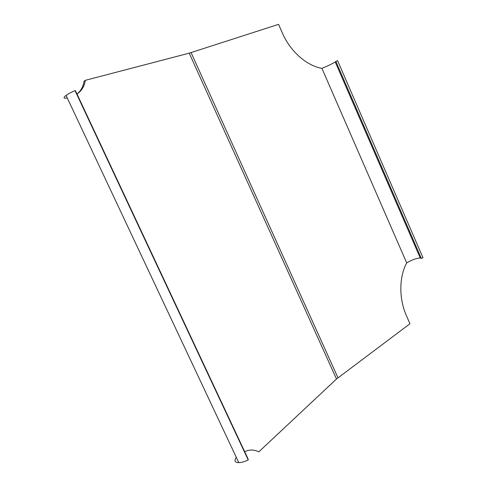 <?xml version="1.0" encoding="UTF-8"?>
<svg xmlns="http://www.w3.org/2000/svg" width="487" height="487" viewBox="0 0 487 487"><rect width="100%" height="100%" fill="white"/><g stroke="black" fill="none" stroke-linecap="round" stroke-linejoin="round"><path stroke-width="0.73" d="M236.298 457.33C233.961 460.751 234.795 462.522 238.8 462.65C241.436 462.547 244.577 461.652 248.224 459.965L248.139 459.046L75.509 90.856L75.022 90.6L248.224 459.965M237.948 460.836L237.126 459.089M244.681 451.668C249.466 449.446 254.171 449.507 258.804 451.857L336.499 379.008L189.224 53.162L85.316 80.325C84.403 86.321 81.633 90.892 77.001 94.04M336.499 379.008L409.963 323.764L406.408 315.655C398.81 298.708 399.066 276.89 406.694 262.901C411.667 259.936 416.178 258.293 420.226 257.964L421.279 258.366M422.99 257.745L337.576 60.638L335.884 61.417L421.31 258.427L422.959 257.678M420.78 257.215L419.946 257.319M76.995 94.015C80.903 90.874 83.265 86.601 84.081 81.195L85.316 80.325M75.022 90.6C71.169 92.311 68.18 93.912 66.062 95.397C63.012 97.717 63.42 98.593 67.291 98.015M335.896 61.435L335.239 62.007C331.811 64.01 327.374 66.122 321.913 68.35C306.743 65.812 290.325 51.488 282.399 33.098L278.564 24.35L189.224 53.162M335.324 62.208L336.048 61.794M406.694 262.901L321.913 68.35M337.96 377.766L191.093 52.626M238.8 462.65L66.062 95.397M420.226 257.964L335.239 62.007"/></g></svg>
